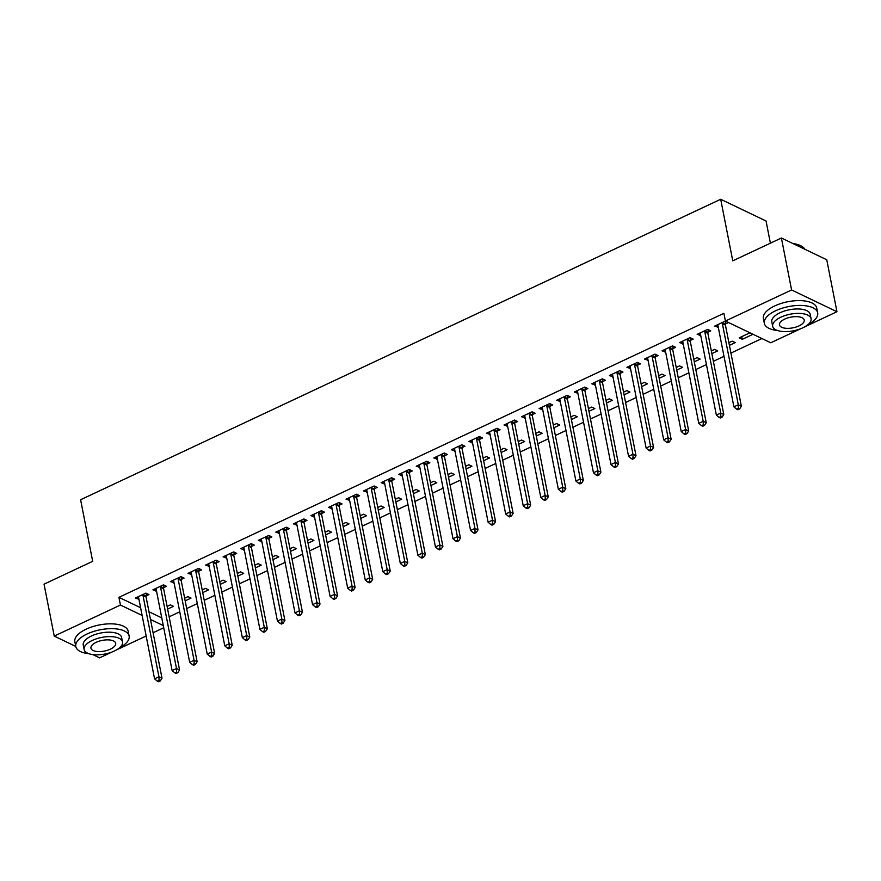 <?xml version="1.0" encoding="UTF-8"?>
<svg xmlns="http://www.w3.org/2000/svg" width="881" height="881" viewBox="0 0 881 881"><rect width="100%" height="100%" fill="white"/><g stroke="black" fill="none" stroke-linecap="round" stroke-linejoin="round"><path stroke-width="1.32" d="M169.13 616.81L179.757 611.821M186.684 608.562L197.311 603.573M204.238 600.324L214.865 595.336M221.803 592.087L232.419 587.098M239.357 583.839L249.984 578.85M256.911 575.601L267.538 570.613M274.465 567.353L285.092 562.375M292.018 559.116L302.646 554.127M309.583 550.878L320.199 545.89M327.137 542.63L337.764 537.641M344.691 534.393L355.318 529.404M362.245 526.155L372.872 521.167M379.799 517.907L390.426 512.918M397.364 509.67L407.98 504.681M414.918 501.432L425.545 496.444M432.472 493.184L443.099 488.195M450.026 484.946L460.653 479.958M467.58 476.698L478.207 471.72M485.134 468.461L495.761 463.472M502.699 460.223L513.315 455.235M520.253 451.975L530.88 446.986M537.806 443.738L548.434 438.749M555.36 435.5L565.987 430.512M572.914 427.252L583.541 422.263M590.479 419.015L601.095 414.026M608.033 410.777L618.66 405.789M625.587 402.529L636.214 397.54M643.141 394.292L653.768 389.303M660.695 386.043L671.322 381.055M678.26 377.806L688.876 372.817M695.814 369.568L706.441 364.58M713.368 361.32L723.995 356.331M730.922 353.083L761.9 338.535M163.712 627.757L153.085 632.745M146.158 635.994L116.303 650.013M112.228 651.929L99.597 657.854L92.758 654.572M770.39 243.178L766.052 221.01L720.691 199.271L80.6 499.747L92.681 561.329L44.05 584.158L54.248 636.104L120.433 605.038L142.116 615.434M720.691 199.271L732.772 260.842L781.403 238.013L826.752 259.763L836.95 311.72L804.849 326.785M800.774 328.701L770.765 342.786L725.404 321.036L791.59 289.97L836.95 311.72M185.175 600.842L191.023 598.1L187.961 596.624L184.647 598.177M163.668 587.671L166.509 586.339L163.448 584.874L152.909 589.818L156.51 591.041M220.283 584.356L226.142 581.614L223.069 580.139L219.765 581.702M198.776 571.196L201.617 569.864L198.555 568.388L188.027 573.333L191.618 574.555M255.391 567.882L261.25 565.128L258.188 563.664L254.873 565.217M233.894 554.711L236.736 553.378L233.674 551.902L223.135 556.847L226.725 558.069M290.51 551.396L296.357 548.643L293.296 547.178L289.981 548.731M269.002 538.225L271.844 536.892L268.782 535.428L258.243 540.372L261.844 541.584M325.618 534.91L331.476 532.168L328.404 530.692L325.1 532.245M304.11 521.739L306.962 520.407L303.89 518.942L293.362 523.887L296.952 525.109M360.736 518.424L366.584 515.682L363.523 514.218L360.208 515.77M339.229 505.265L342.07 503.932L339.009 502.456L328.47 507.401L332.071 508.623M395.844 501.95L401.703 499.197L398.63 497.732L395.327 499.285M374.337 488.779L377.178 487.446L374.117 485.971L363.589 490.915L367.179 492.138M430.952 485.464L436.811 482.711L433.749 481.246L430.435 482.799M409.456 472.293L412.297 470.961L409.225 469.496L398.697 474.441L402.287 475.663M466.071 468.978L471.919 466.236L468.857 464.761L465.542 466.313M444.564 455.818L447.405 454.475L444.343 453.01L433.804 457.955L437.405 459.177M501.179 452.504L507.038 449.75L503.965 448.286L500.661 449.839M479.671 439.333L482.513 438L479.451 436.524L468.923 441.469L472.513 442.691M536.287 436.018L542.145 433.265L539.084 431.8L535.769 433.353M514.79 422.847L517.632 421.514L514.57 420.05L504.031 424.994L507.621 426.206M571.406 419.532L577.253 416.79L574.192 415.314L570.877 416.867M549.898 406.361L552.739 405.029L549.678 403.564L539.139 408.509L542.74 409.731M606.513 403.046L612.372 400.304L609.3 398.829L605.996 400.392M585.017 389.887L587.858 388.543L584.786 387.078L574.258 392.023L577.848 393.245M641.632 386.572L647.48 383.819L644.418 382.354L641.104 383.907M620.125 373.401L622.966 372.068L619.905 370.593L609.366 375.537L612.967 376.76M676.74 370.086L682.599 367.333L679.526 365.868L676.223 367.421M655.233 356.915L658.074 355.583L655.012 354.118L644.485 359.063L648.075 360.274M711.848 353.6L717.707 350.858L714.645 349.383L711.33 350.935M690.352 340.429L693.193 339.097L690.12 337.632L679.592 342.577L683.182 343.799M752.815 334.373L749.753 332.897L739.214 337.841L742.287 339.317L752.815 334.373M725.459 323.955L728.301 322.622L725.239 321.147L714.7 326.091L718.301 327.314M725.404 321.036L723.896 313.339L118.924 597.34L140.608 607.736M148.966 611.744L161.774 617.889M707.906 332.192L710.747 330.86L707.685 329.384L697.146 334.328L700.747 335.551M729.413 345.363L735.261 342.61L732.199 341.145L728.884 342.698M672.787 348.678L675.628 347.345L672.566 345.87L662.038 350.814L665.629 352.037M694.294 361.838L700.153 359.096L697.08 357.631L693.776 359.184M637.679 365.152L640.52 363.82L637.459 362.355L626.92 367.3L630.521 368.522M659.186 378.323L665.034 375.581L661.972 374.106L658.658 375.658M602.571 381.638L605.412 380.306L602.34 378.841L591.812 383.786L595.402 385.008M624.067 394.809L629.926 392.056L626.865 390.591L623.55 392.144M567.452 398.124L570.293 396.791L567.232 395.316L556.704 400.26L560.294 401.483M588.96 411.295L594.818 408.542L591.746 407.077L588.442 408.63M532.344 414.61L535.185 413.277L532.124 411.801L521.585 416.746L525.186 417.968M553.852 427.77L559.699 425.027L556.638 423.552L553.323 425.116M497.236 431.084L500.078 429.752L497.005 428.287L486.477 433.232L490.067 434.454M518.733 444.255L524.591 441.513L521.53 440.037L518.215 441.59M462.118 447.57L464.959 446.238L461.897 444.773L451.358 449.717L454.959 450.929M483.625 460.741L489.473 457.988L486.411 456.523L483.096 458.076M427.01 464.056L429.851 462.723L426.789 461.248L416.25 466.192L419.841 467.415M448.517 477.227L454.365 474.474L451.303 473.009L447.989 474.562M391.891 480.541L394.732 479.198L391.671 477.733L381.143 482.678L384.733 483.9M413.398 493.701L419.257 490.959L416.184 489.484L412.881 491.047M356.783 497.016L359.624 495.684L356.563 494.219L346.024 499.164L349.625 500.386M378.29 510.187L384.138 507.445L381.077 505.969L377.762 507.522M321.675 513.502L324.516 512.169L321.444 510.705L310.916 515.649L314.506 516.861M343.172 526.673L349.03 523.92L345.969 522.455L342.654 524.008M286.556 529.988L289.397 528.655L286.336 527.179L275.808 532.124L279.398 533.346M308.064 543.159L313.922 540.405L310.85 538.941L307.546 540.494M251.448 546.473L254.29 545.13L251.228 543.665L240.689 548.61L244.29 549.832M272.956 559.633L278.803 556.891L275.742 555.415L272.427 556.979M216.341 562.948L219.182 561.615L216.109 560.151L205.581 565.095L209.171 566.318M237.837 576.119L243.696 573.377L240.634 571.901L237.319 573.454M181.222 579.434L184.063 578.101L181.001 576.626L170.462 581.57L174.064 582.793M202.729 592.605L208.577 589.852L205.515 588.387L202.201 589.94M146.114 595.919L148.955 594.587L145.894 593.111L135.355 598.056L138.945 599.278M167.621 609.09L173.469 606.337L170.407 604.873L167.093 606.425M150.475 619.442L163.282 625.587M75.766 646.423L54.248 636.104M781.403 238.013L791.59 289.97M118.924 597.34L120.433 605.038M717.244 324.902L717.773 327.567M741.758 336.652L742.287 339.317M699.69 333.139L700.208 335.804M682.136 341.376L682.654 344.042M664.582 349.625L665.1 352.29M647.017 357.862L647.546 360.527M629.463 366.111L629.992 368.765M611.91 374.348L612.427 377.013M594.356 382.585L594.873 385.25M576.802 390.834L577.319 393.488M559.237 399.071L559.765 401.736M541.683 407.308L542.211 409.973M524.129 415.557L524.647 418.222M506.575 423.794L507.093 426.459M489.021 432.042L489.539 434.696M471.456 440.28L471.985 442.945M453.902 448.517L454.431 451.182M436.348 456.765L436.877 459.419M418.794 465.003L419.312 467.668M401.24 473.24L401.758 475.905M383.687 481.489L384.204 484.154M366.122 489.726L366.65 492.391M348.568 497.963L349.096 500.628M331.014 506.212L331.531 508.877M313.46 514.449L313.977 517.114M295.906 522.697L296.423 525.351M278.341 530.935L278.87 533.6M260.787 539.172L261.316 541.837M243.233 547.42L243.751 550.074M225.679 555.658L226.197 558.323M208.125 563.895L208.643 566.56M190.56 572.143L191.089 574.808M173.006 580.381L173.535 583.046M155.452 588.618L155.981 591.283M137.899 596.866L138.416 599.532M722.398 322.479L722.343 322.809A2.169 1.696 -64.4 0 0 722.365 323.591L738.289 404.797L733.906 406.857L717.971 325.651A2.169 1.696 -64.4 0 0 717.707 324.99L717.541 324.759M725.823 321.433L725.415 324.285A2.169 1.696 -64.4 0 0 725.426 325.056L741.362 406.262L738.289 404.797L738.388 408.355L736.626 409.18L737.86 409.764L739.611 408.938L738.388 408.355M739.611 408.938L741.362 406.262M733.906 406.857L736.626 409.18M704.844 330.727L704.789 331.058A2.169 1.696 -64.4 0 0 704.8 331.829L720.735 413.035L716.352 415.094L700.417 333.888A2.169 1.696 -64.4 0 0 700.153 333.238L699.988 332.996M708.269 329.67L707.85 332.522A2.169 1.696 -64.4 0 0 707.872 333.304L723.797 414.499L720.735 413.035L720.834 416.592L719.072 417.418L720.295 418.001L722.057 417.187L720.834 416.592M722.057 417.187L723.797 414.499M716.352 415.094L719.072 417.418M687.279 338.965L687.235 339.295A2.169 1.696 -64.4 0 0 687.246 340.077L703.181 421.272L698.787 423.332L682.863 342.136A2.169 1.696 -64.4 0 0 682.588 341.476L682.434 341.244M690.715 337.919L690.297 340.76A2.169 1.696 -64.4 0 0 690.319 341.542L706.243 422.748L703.181 421.272L703.269 424.84L701.518 425.655L702.741 426.25L704.503 425.424L703.269 424.84M704.503 425.424L706.243 422.748M698.787 423.332L701.518 425.655M808.163 324.505A27.179 11.739 168.9 0 0 817.667 312.843A27.179 11.739 168.9 0 0 802.36 305.476A27.179 11.739 168.9 0 0 775.676 310.729A27.179 11.739 168.9 0 0 764.334 323.305A27.179 11.739 168.9 0 0 777.549 330.507M817.667 312.843L816.731 308.031A27.179 11.739 168.9 0 0 801.424 300.663A27.179 11.739 168.9 0 0 774.74 305.916A27.179 11.739 168.9 0 0 763.387 318.493L764.334 323.305M772.67 326.267L771.8 321.84A19.569 8.458 -11.1 0 1 779.971 312.777A19.569 8.458 -11.1 0 1 799.177 309A19.569 8.458 -11.1 0 1 810.201 314.308L811.071 318.724A19.569 8.458 168.9 0 0 800.047 313.427A19.569 8.458 168.9 0 0 780.841 317.204A19.569 8.458 168.9 0 0 772.67 326.267A19.569 8.458 168.9 0 0 783.694 331.564A19.569 8.458 168.9 0 0 802.899 327.787A19.569 8.458 168.9 0 0 811.071 318.724M798.979 325.904A12.609 5.451 168.9 0 0 804.243 320.067A12.609 5.451 168.9 0 0 797.14 316.653A12.609 5.451 168.9 0 0 784.762 319.087A12.609 5.451 168.9 0 0 779.498 324.924A12.609 5.451 168.9 0 0 786.601 328.338A12.609 5.451 168.9 0 0 798.979 325.904M804.926 249.29A27.179 11.739 168.9 0 0 801.17 245.997A27.179 11.739 168.9 0 0 793.495 243.817M792.856 243.508A26.529 11.453 -11.1 0 1 800.521 245.667A26.529 11.453 -11.1 0 1 800.84 245.832M119.618 647.733A27.179 11.739 168.9 0 0 129.122 636.071A27.179 11.739 168.9 0 0 113.814 628.704A27.179 11.739 168.9 0 0 87.131 633.957A27.179 11.739 168.9 0 0 75.788 646.533A27.179 11.739 168.9 0 0 89.003 653.735M129.122 636.071L128.186 631.259A27.179 11.739 168.9 0 0 112.867 623.891A27.179 11.739 168.9 0 0 86.195 629.144A27.179 11.739 168.9 0 0 74.841 641.72L75.788 646.533M84.124 649.495L83.254 645.068A19.569 8.458 -11.1 0 1 91.426 636.005A19.569 8.458 -11.1 0 1 110.632 632.228A19.569 8.458 -11.1 0 1 121.655 637.536L122.525 641.952A19.569 8.458 168.9 0 0 111.502 636.655A19.569 8.458 168.9 0 0 92.296 640.432A19.569 8.458 168.9 0 0 84.124 649.495A19.569 8.458 168.9 0 0 95.148 654.792A19.569 8.458 168.9 0 0 114.354 651.015A19.569 8.458 168.9 0 0 122.525 641.952M110.433 649.132A12.609 5.451 168.9 0 0 115.697 643.295A12.609 5.451 168.9 0 0 108.594 639.881A12.609 5.451 168.9 0 0 96.216 642.315A12.609 5.451 168.9 0 0 90.952 648.152A12.609 5.451 168.9 0 0 98.055 651.566A12.609 5.451 168.9 0 0 110.433 649.132M669.725 347.202L669.681 347.532A2.169 1.696 -64.4 0 0 669.692 348.314L685.627 429.521L681.233 431.58L665.309 350.374A2.169 1.696 -64.4 0 0 665.034 349.713L664.88 349.482M673.161 346.156L672.743 349.008A2.169 1.696 -64.4 0 0 672.754 349.779L688.689 430.985L685.627 429.521L685.715 433.078L683.964 433.904L685.187 434.487L686.949 433.661L685.715 433.078M686.949 433.661L688.689 430.985M681.233 431.58L683.964 433.904M652.171 355.45L652.127 355.781A2.169 1.696 -64.4 0 0 652.138 356.552L668.073 437.758L663.679 439.817L647.744 358.611A2.169 1.696 -64.4 0 0 647.48 357.961L647.326 357.719M655.607 354.393L655.189 357.245A2.169 1.696 -64.4 0 0 655.2 358.027L671.135 439.223L668.073 437.758L668.161 441.315L666.41 442.141L667.633 442.736L669.384 441.91L668.161 441.315M669.384 441.91L671.135 439.223M663.679 439.817L666.41 442.141M634.617 363.688L634.562 364.018A2.169 1.696 -64.4 0 0 634.584 364.8L650.508 445.995L646.125 448.066L630.19 366.859A2.169 1.696 -64.4 0 0 629.926 366.199L629.761 365.967M638.042 362.642L637.635 365.494A2.169 1.696 -64.4 0 0 637.646 366.265L653.581 447.471L650.508 445.995L650.607 449.563L648.845 450.389L650.079 450.973L651.83 450.147L650.607 449.563M651.83 450.147L653.581 447.471M646.125 448.066L648.845 450.389M617.063 371.925L617.008 372.256A2.169 1.696 -64.4 0 0 617.019 373.037L632.954 454.244L628.571 456.303L612.636 375.097A2.169 1.696 -64.4 0 0 612.372 374.436L612.207 374.205M620.488 370.879L620.081 373.731A2.169 1.696 -64.4 0 0 620.092 374.513L636.016 455.708L632.954 454.244L633.054 457.801L631.292 458.627L632.525 459.21L634.276 458.384L633.054 457.801M634.276 458.384L636.016 455.708M628.571 456.303L631.292 458.627M599.498 380.174L599.454 380.504A2.169 1.696 -64.4 0 0 599.465 381.275L615.401 462.481L611.007 464.54L595.082 383.345A2.169 1.696 -64.4 0 0 594.807 382.684L594.653 382.453M602.934 379.116L602.516 381.969A2.169 1.696 -64.4 0 0 602.538 382.75L618.462 463.957L615.401 462.481L615.489 466.038L613.738 466.864L614.96 467.459L616.722 466.633L615.489 466.038M616.722 466.633L618.462 463.957M611.007 464.54L613.738 466.864M581.945 388.411L581.9 388.741A2.169 1.696 -64.4 0 0 581.912 389.523L597.847 470.729L593.453 472.789L577.529 391.582A2.169 1.696 -64.4 0 0 577.253 390.922L577.099 390.69M585.38 387.365L584.962 390.217A2.169 1.696 -64.4 0 0 584.973 390.988L600.908 472.194L597.847 470.729L597.935 474.286L596.184 475.112L597.406 475.696L599.168 474.87L597.935 474.286M599.168 474.87L600.908 472.194M593.453 472.789L596.184 475.112M564.391 396.659L564.347 396.99A2.169 1.696 -64.4 0 0 564.358 397.76L580.293 478.967L575.899 481.026L559.964 399.82A2.169 1.696 -64.4 0 0 559.699 399.159L559.545 398.928M567.827 395.602L567.408 398.454A2.169 1.696 -64.4 0 0 567.419 399.236L583.354 480.431L580.293 478.967L580.381 482.524L578.63 483.35L579.852 483.933L581.603 483.118L580.381 482.524M581.603 483.118L583.354 480.431M575.899 481.026L578.63 483.35M546.837 404.897L546.782 405.227A2.169 1.696 -64.4 0 0 546.804 406.009L562.728 487.204L558.345 489.263L542.41 408.068A2.169 1.696 -64.4 0 0 542.145 407.407L541.98 407.176M550.273 403.839L549.854 406.692A2.169 1.696 -64.4 0 0 549.865 407.474L565.8 488.68L562.728 487.204L562.827 490.772L561.065 491.587L562.298 492.182L564.049 491.356L562.827 490.772M564.049 491.356L565.8 488.68M558.345 489.263L561.065 491.587M529.283 413.134L529.228 413.464A2.169 1.696 -64.4 0 0 529.25 414.246L545.174 495.452L540.791 497.512L524.856 416.306A2.169 1.696 -64.4 0 0 524.591 415.645L524.426 415.414M532.708 412.088L532.3 414.94A2.169 1.696 -64.4 0 0 532.311 415.711L548.235 496.917L545.174 495.452L545.273 499.009L543.511 499.835L544.744 500.419L546.495 499.593L545.273 499.009M546.495 499.593L548.235 496.917M540.791 497.512L543.511 499.835M511.718 421.382L511.674 421.713A2.169 1.696 -64.4 0 0 511.685 422.484L527.62 503.69L523.226 505.749L507.302 424.543A2.169 1.696 -64.4 0 0 507.027 423.893L506.872 423.651M515.154 420.325L514.735 423.177A2.169 1.696 -64.4 0 0 514.757 423.959L530.681 505.154L527.62 503.69L527.719 507.247L525.957 508.073L527.179 508.656L528.941 507.841L527.719 507.247M528.941 507.841L530.681 505.154M523.226 505.749L525.957 508.073M494.164 429.62L494.12 429.95A2.169 1.696 -64.4 0 0 494.131 430.732L510.066 511.927L505.672 513.986L489.748 432.791A2.169 1.696 -64.4 0 0 489.473 432.13L489.318 431.899M497.6 428.573L497.181 431.415A2.169 1.696 -64.4 0 0 497.192 432.197L513.127 513.403L510.066 511.927L510.154 515.495L508.403 516.31L509.625 516.905L511.387 516.079L510.154 515.495M511.387 516.079L513.127 513.403M505.672 513.986L508.403 516.31M476.61 437.857L476.566 438.187A2.169 1.696 -64.4 0 0 476.577 438.969L492.512 520.175L488.118 522.235L472.183 441.029A2.169 1.696 -64.4 0 0 471.919 440.368L471.764 440.137M480.046 436.811L479.627 439.663A2.169 1.696 -64.4 0 0 479.638 440.434L495.574 521.64L492.512 520.175L492.6 523.732L490.849 524.558L492.072 525.142L493.823 524.316L492.6 523.732M493.823 524.316L495.574 521.64M488.118 522.235L490.849 524.558M459.056 446.105L459.012 446.436A2.169 1.696 -64.4 0 0 459.023 447.207L474.947 528.413L470.564 530.472L454.629 449.277A2.169 1.696 -64.4 0 0 454.365 448.616L454.2 448.374M462.492 445.048L462.073 447.9A2.169 1.696 -64.4 0 0 462.085 448.682L478.02 529.888L474.947 528.413L475.046 531.97L473.295 532.796L474.518 533.39L476.269 532.565L475.046 531.97M476.269 532.565L478.02 529.888M470.564 530.472L473.295 532.796M441.502 454.343L441.447 454.673A2.169 1.696 -64.4 0 0 441.469 455.455L457.393 536.65L453.01 538.72L437.075 457.514A2.169 1.696 -64.4 0 0 436.811 456.854L436.646 456.622M444.927 453.297L444.52 456.149A2.169 1.696 -64.4 0 0 444.531 456.92L460.466 538.126L457.393 536.65L457.492 540.218L455.73 541.044L456.964 541.628L458.715 540.802L457.492 540.218M458.715 540.802L460.466 538.126M453.01 538.72L455.73 541.044M423.948 462.58L423.893 462.921A2.169 1.696 -64.4 0 0 423.904 463.692L439.839 544.899L435.456 546.958L419.521 465.752A2.169 1.696 -64.4 0 0 419.257 465.091L419.092 464.86M427.373 461.534L426.955 464.386A2.169 1.696 -64.4 0 0 426.977 465.168L442.901 546.363L439.839 544.899L439.938 548.456L438.176 549.281L439.399 549.865L441.161 549.039L439.938 548.456M441.161 549.039L442.901 546.363M435.456 546.958L438.176 549.281M406.383 470.828L406.339 471.159A2.169 1.696 -64.4 0 0 406.35 471.941L422.285 553.136L417.891 555.195L401.967 474A2.169 1.696 -64.4 0 0 401.692 473.339L401.538 473.108M409.819 469.771L409.401 472.623A2.169 1.696 -64.4 0 0 409.423 473.405L425.347 554.612L422.285 553.136L422.373 556.693L420.622 557.519L421.845 558.114L423.607 557.288L422.373 556.693M423.607 557.288L425.347 554.612M417.891 555.195L420.622 557.519M388.829 479.066L388.785 479.396A2.169 1.696 -64.4 0 0 388.796 480.178L404.731 561.384L400.337 563.444L384.413 482.237A2.169 1.696 -64.4 0 0 384.138 481.577L383.984 481.345M392.265 478.02L391.847 480.872A2.169 1.696 -64.4 0 0 391.858 481.643L407.793 562.849L404.731 561.384L404.82 564.941L403.069 565.767L404.291 566.351L406.042 565.525L404.82 564.941M406.042 565.525L407.793 562.849M400.337 563.444L403.069 565.767M371.275 487.314L371.231 487.645A2.169 1.696 -64.4 0 0 371.242 488.415L387.177 569.622L382.783 571.681L366.848 490.475A2.169 1.696 -64.4 0 0 366.584 489.825L366.43 489.583M374.711 486.257L374.293 489.109A2.169 1.696 -64.4 0 0 374.304 489.891L390.239 571.086L387.177 569.622L387.266 573.179L385.515 574.005L386.737 574.588L388.488 573.773L387.266 573.179M388.488 573.773L390.239 571.086M382.783 571.681L385.515 574.005M353.721 495.551L353.666 495.882A2.169 1.696 -64.4 0 0 353.688 496.664L369.613 577.859L365.23 579.918L349.294 498.723A2.169 1.696 -64.4 0 0 349.03 498.062L348.865 497.831M357.146 494.505L356.739 497.347A2.169 1.696 -64.4 0 0 356.75 498.128L372.685 579.335L369.613 577.859L369.712 581.427L367.95 582.242L369.183 582.837L370.934 582.011L369.712 581.427M370.934 582.011L372.685 579.335M365.23 579.918L367.95 582.242M336.168 503.789L336.113 504.119A2.169 1.696 -64.4 0 0 336.124 504.901L352.059 586.107L347.676 588.167L331.741 506.96A2.169 1.696 -64.4 0 0 331.476 506.3L331.311 506.068M339.592 502.743L339.174 505.595A2.169 1.696 -64.4 0 0 339.196 506.366L355.12 587.572L352.059 586.107L352.158 589.664L350.396 590.49L351.629 591.074L353.38 590.248L352.158 589.664M353.38 590.248L355.12 587.572M347.676 588.167L350.396 590.49M318.603 512.037L318.559 512.368A2.169 1.696 -64.4 0 0 318.57 513.138L334.505 594.345L330.111 596.404L314.187 515.198A2.169 1.696 -64.4 0 0 313.911 514.548L313.757 514.306M322.039 510.98L321.62 513.832A2.169 1.696 -64.4 0 0 321.642 514.614L337.566 595.809L334.505 594.345L334.593 597.902L332.842 598.728L334.064 599.322L335.826 598.496L334.593 597.902M335.826 598.496L337.566 595.809M330.111 596.404L332.842 598.728M301.049 520.275L301.005 520.605A2.169 1.696 -64.4 0 0 301.016 521.387L316.951 602.582L312.557 604.641L296.633 523.446A2.169 1.696 -64.4 0 0 296.357 522.785L296.203 522.554M304.485 519.228L304.066 522.081A2.169 1.696 -64.4 0 0 304.077 522.851L320.012 604.058L316.951 602.582L317.039 606.15L315.288 606.976L316.51 607.56L318.272 606.734L317.039 606.15M318.272 606.734L320.012 604.058M312.557 604.641L315.288 606.976M283.495 528.512L283.451 528.842A2.169 1.696 -64.4 0 0 283.462 529.624L299.397 610.83L295.003 612.89L279.068 531.684A2.169 1.696 -64.4 0 0 278.803 531.023L278.649 530.791M286.931 527.466L286.512 530.318A2.169 1.696 -64.4 0 0 286.523 531.1L302.458 612.295L299.397 610.83L299.485 614.387L297.734 615.213L298.956 615.797L300.707 614.971L299.485 614.387M300.707 614.971L302.458 612.295M295.003 612.89L297.734 615.213M265.941 536.76L265.886 537.091A2.169 1.696 -64.4 0 0 265.908 537.862L281.832 619.068L277.449 621.127L261.514 539.932A2.169 1.696 -64.4 0 0 261.25 539.271L261.084 539.04M269.366 535.703L268.958 538.555A2.169 1.696 -64.4 0 0 268.969 539.337L284.904 620.543L281.832 619.068L281.931 622.625L280.169 623.451L281.402 624.045L283.153 623.219L281.931 622.625M283.153 623.219L284.904 620.543M277.449 621.127L280.169 623.451M248.387 544.998L248.332 545.328A2.169 1.696 -64.4 0 0 248.354 546.11L264.278 627.305L259.895 629.375L243.96 548.169A2.169 1.696 -64.4 0 0 243.696 547.508L243.53 547.277M251.812 543.951L251.404 546.804A2.169 1.696 -64.4 0 0 251.415 547.575L267.339 628.781L264.278 627.305L264.377 630.873L262.615 631.699L263.848 632.283L265.599 631.457L264.377 630.873M265.599 631.457L267.339 628.781M259.895 629.375L262.615 631.699M230.822 553.246L230.778 553.576A2.169 1.696 -64.4 0 0 230.789 554.347L246.724 635.553L242.33 637.613L226.406 556.407A2.169 1.696 -64.4 0 0 226.131 555.746L225.976 555.515M234.258 552.189L233.839 555.041A2.169 1.696 -64.4 0 0 233.861 555.823L249.786 637.018L246.724 635.553L246.812 639.11L245.061 639.936L246.284 640.52L248.046 639.705L246.812 639.11M248.046 639.705L249.786 637.018M242.33 637.613L245.061 639.936M213.268 561.483L213.224 561.814A2.169 1.696 -64.4 0 0 213.235 562.596L229.17 643.791L224.776 645.85L208.852 564.655A2.169 1.696 -64.4 0 0 208.577 563.994L208.423 563.763M216.704 560.426L216.286 563.278A2.169 1.696 -64.4 0 0 216.297 564.06L232.232 645.266L229.17 643.791L229.258 647.359L227.507 648.174L228.73 648.768L230.492 647.942L229.258 647.359M230.492 647.942L232.232 645.266M224.776 645.85L227.507 648.174M195.714 569.721L195.67 570.051A2.169 1.696 -64.4 0 0 195.681 570.833L211.616 652.039L207.222 654.098L191.287 572.892A2.169 1.696 -64.4 0 0 191.023 572.232L190.869 572M199.15 568.674L198.732 571.527A2.169 1.696 -64.4 0 0 198.743 572.298L214.678 653.504L211.616 652.039L211.704 655.596L209.953 656.422L211.176 657.006L212.927 656.18L211.704 655.596M212.927 656.18L214.678 653.504M207.222 654.098L209.953 656.422M178.16 577.969L178.116 578.299A2.169 1.696 -64.4 0 0 178.127 579.07L194.051 660.276L189.668 662.336L173.733 581.13A2.169 1.696 -64.4 0 0 173.469 580.48L173.304 580.238M181.596 576.912L181.178 579.764A2.169 1.696 -64.4 0 0 181.189 580.546L197.124 661.741L194.051 660.276L194.15 663.833L192.399 664.659L193.622 665.243L195.373 664.428L194.15 663.833M195.373 664.428L197.124 661.741M189.668 662.336L192.399 664.659M160.606 586.206L160.551 586.537A2.169 1.696 -64.4 0 0 160.573 587.319L176.497 668.514L172.114 670.573L156.179 589.378A2.169 1.696 -64.4 0 0 155.915 588.717L155.75 588.486M164.031 585.16L163.624 588.001A2.169 1.696 -64.4 0 0 163.635 588.783L179.57 669.989L176.497 668.514L176.596 672.082L174.834 672.897L176.068 673.491L177.819 672.666L176.596 672.082M177.819 672.666L179.57 669.989M172.114 670.573L174.834 672.897M143.052 594.444L142.997 594.774A2.169 1.696 -64.4 0 0 143.008 595.556L158.943 676.762L154.56 678.822L138.625 597.615A2.169 1.696 -64.4 0 0 138.361 596.955L138.196 596.723M146.477 593.398L146.059 596.25A2.169 1.696 -64.4 0 0 146.081 597.021L162.005 678.227L158.943 676.762L159.043 680.319L157.281 681.145L158.503 681.729L160.265 680.903L159.043 680.319M160.265 680.903L162.005 678.227M154.56 678.822L157.281 681.145M722.343 322.809L725.415 324.285M722.365 323.591L725.426 325.056M704.789 331.058L707.85 332.522M704.8 331.829L707.872 333.304M687.235 339.295L690.297 340.76M687.246 340.077L690.319 341.542M669.681 347.532L672.743 349.008M669.692 348.314L672.754 349.779M652.127 355.781L655.189 357.245M652.138 356.552L655.2 358.027M634.562 364.018L637.635 365.494M634.584 364.8L637.646 366.265M617.008 372.256L620.081 373.731M617.019 373.037L620.092 374.513M599.454 380.504L602.516 381.969M599.465 381.275L602.538 382.75M581.9 388.741L584.962 390.217M581.912 389.523L584.973 390.988M564.347 396.99L567.408 398.454M564.358 397.76L567.419 399.236M546.782 405.227L549.854 406.692M546.804 406.009L549.865 407.474M529.228 413.464L532.3 414.94M529.25 414.246L532.311 415.711M511.674 421.713L514.735 423.177M511.685 422.484L514.757 423.959M494.12 429.95L497.181 431.415M494.131 430.732L497.192 432.197M476.566 438.187L479.627 439.663M476.577 438.969L479.638 440.434M459.012 446.436L462.073 447.9M459.023 447.207L462.085 448.682M441.447 454.673L444.52 456.149M441.469 455.455L444.531 456.92M423.893 462.921L426.955 464.386M423.904 463.692L426.977 465.168M406.339 471.159L409.401 472.623M406.35 471.941L409.423 473.405M388.785 479.396L391.847 480.872M388.796 480.178L391.858 481.643M371.231 487.645L374.293 489.109M371.242 488.415L374.304 489.891M353.666 495.882L356.739 497.347M353.688 496.664L356.75 498.128M336.113 504.119L339.174 505.595M336.124 504.901L339.196 506.366M318.559 512.368L321.62 513.832M318.57 513.138L321.642 514.614M301.005 520.605L304.066 522.081M301.016 521.387L304.077 522.851M283.451 528.842L286.512 530.318M283.462 529.624L286.523 531.1M265.886 537.091L268.958 538.555M265.908 537.862L268.969 539.337M248.332 545.328L251.404 546.804M248.354 546.11L251.415 547.575M230.778 553.576L233.839 555.041M230.789 554.347L233.861 555.823M213.224 561.814L216.286 563.278M213.235 562.596L216.297 564.06M195.67 570.051L198.732 571.527M195.681 570.833L198.743 572.298M178.116 578.299L181.178 579.764M178.127 579.07L181.189 580.546M160.551 586.537L163.624 588.001M160.573 587.319L163.635 588.783M142.997 594.774L146.059 596.25M143.008 595.556L146.081 597.021M800.521 245.667L801.17 245.997"/></g></svg>
